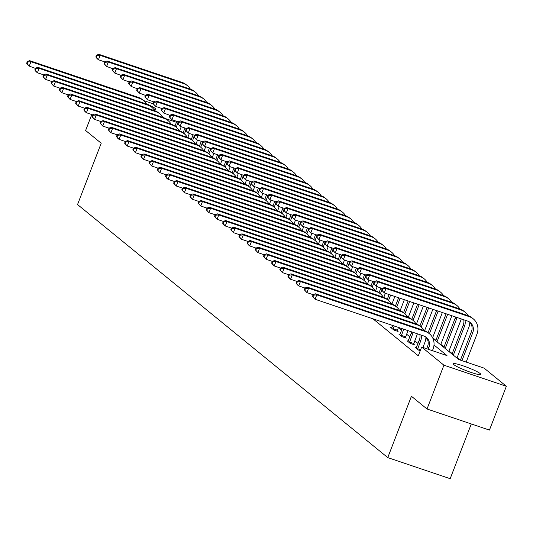 <?xml version="1.0" encoding="UTF-8"?>
<svg xmlns="http://www.w3.org/2000/svg" width="533" height="533" viewBox="0 0 533 533"><rect width="100%" height="100%" fill="white"/><g stroke="black" fill="none" stroke-linecap="round" stroke-linejoin="round"><path stroke-width="0.8" d="M453.863 364.672A14.751 1.739 -158.9 0 1 453.257 363.806A14.751 1.739 -158.9 0 1 465.269 366.597A14.751 1.739 -158.9 0 1 480.186 373.56A14.751 1.739 -158.9 0 1 480.786 374.426A14.751 1.739 -158.9 0 1 468.78 371.628A14.751 1.739 -158.9 0 1 453.863 364.672M146.362 103.808A14.751 1.739 -158.9 0 1 155.003 108.299A14.751 1.739 -158.9 0 1 155.609 109.165A14.751 1.739 -158.9 0 1 153.737 109.312M471.299 423.955L450.178 478.687L387.757 457.607L77.545 204.559L101.21 143.224L85.613 130.498L91.769 114.542M460.006 359.988L457.147 357.656M452.211 353.632L448.979 350.994M444.042 346.97L440.811 344.331M435.881 340.307L432.649 337.669M432.983 338.522L458.793 359.582L484.104 368.13L506.35 386.272L443.922 365.192L421.676 347.043L446.987 355.591L434.009 345.004M443.922 365.192L427.02 408.998L489.447 430.084L506.35 386.272M372.92 318.787L418.298 355.804L421.676 347.043M417.992 343.459L414.761 340.827M409.83 336.803L406.599 334.164M401.662 330.14L398.431 327.502M385.152 322.918L389.37 324.344M391.788 327.835L390.742 327.482L393.887 330.047L398.104 331.473L397.252 330.78M399.95 334.497L398.911 334.144L402.049 336.709L406.273 338.129L405.42 337.436M408.118 341.16L407.079 340.807L410.217 343.365L414.434 344.791L413.588 344.098M416.286 347.822L415.24 347.469L418.385 350.028L420.277 350.667M143.504 100.537L153.164 103.795M427.02 408.998L411.423 396.272L387.757 457.607M427.586 339.768L425.84 338.342M176.436 122.29L165.483 118.593M37.803 67.311L39.109 68.377L147.848 105.108A14.184 13.252 -50.8 0 1 151.745 107.253L150.433 106.187A14.184 13.252 -50.8 0 0 146.535 104.035L37.803 67.311L35.491 68.204L34.818 69.956L35.338 70.389L36.017 68.63L29.255 66.099L27.943 65.033L26.65 63.3L27.176 63.727L27.849 61.975L27.323 61.548L26.65 63.3M27.323 61.548L29.635 60.649L138.373 97.372A14.184 13.252 -50.8 0 1 142.264 99.524L143.577 100.59A14.184 13.252 -50.8 0 1 146.488 104.022M29.635 60.649L30.941 61.721L139.679 98.445A14.184 13.252 -50.8 0 1 143.577 100.59M27.849 61.975L30.941 61.721L29.255 66.099L27.176 63.727M181.207 126.741L179.628 130.832M36.017 68.63L39.109 68.377L37.417 72.761L43.659 74.867L42.98 76.619L43.506 77.045L44.179 75.293L43.659 74.867L45.965 73.974L47.277 75.04L45.585 79.424L51.828 81.529L51.148 83.281L51.674 83.708L52.347 81.955L51.828 81.529L54.133 80.636L55.439 81.702L53.753 86.086L59.989 88.192L59.316 89.944L59.836 90.37L60.515 88.618L59.989 88.192L62.301 87.299L171.033 124.022A14.184 13.252 -50.8 0 1 174.931 126.174L176.796 121.351M62.301 87.299L63.607 88.365L172.346 125.088A14.184 13.252 -50.8 0 1 176.243 127.24L177.609 123.709M106.993 60.969L108.299 62.041L191.733 90.217A14.184 13.252 -50.8 0 1 195.631 92.369L194.318 91.296A14.184 13.252 -50.8 0 0 190.421 89.151L106.993 60.969L104.688 61.868L104.008 63.62L104.535 64.047L105.208 62.294L104.688 61.868L98.445 59.756L97.139 58.69L95.84 56.958L96.366 57.384L97.046 55.632L96.52 55.205L95.84 56.958M96.52 55.205L98.825 54.313L182.259 82.488A14.184 13.252 -50.8 0 1 186.15 84.634L187.463 85.706A14.184 13.252 -50.8 0 1 190.374 89.131M98.825 54.313L100.137 55.379L183.565 83.554A14.184 13.252 -50.8 0 1 187.463 85.706M97.046 55.632L100.137 55.379L98.445 59.756L96.366 57.384M35.338 70.389L37.417 72.761L36.111 71.695L34.818 69.956M151.745 107.253A14.184 13.252 -50.8 0 1 154.657 110.684M43.506 77.045L45.585 79.424L42.98 76.619M45.965 73.974L154.703 110.697A14.184 13.252 -50.8 0 1 158.601 112.849L159.907 113.915A14.184 13.252 -50.8 0 1 162.825 117.347M44.179 75.293L47.277 75.04L156.009 111.763A14.184 13.252 -50.8 0 1 159.907 113.915M189.368 133.403L187.789 137.494M183.099 132.837L184.964 128.013M60.515 88.618L63.607 88.365L61.915 92.749L68.157 94.854L67.478 96.606L68.004 97.033L68.677 95.28L68.157 94.854L70.463 93.961L71.775 95.027L180.514 131.751A14.184 13.252 -50.8 0 1 184.405 133.903L185.77 130.372M115.161 67.631L116.467 68.697L199.895 96.879A14.184 13.252 -50.8 0 1 203.793 99.025L202.487 97.959A14.184 13.252 -50.8 0 0 198.589 95.807L115.161 67.631L112.849 68.524L112.177 70.276L112.696 70.702L113.376 68.95L106.613 66.418L104.008 63.62M195.631 92.369A14.184 13.252 -50.8 0 1 198.542 95.793M105.208 62.294L108.299 62.041L106.613 66.418L104.535 64.047M197.536 140.066L195.957 144.157M191.267 139.499L193.126 134.676M192.573 140.565L193.939 137.028M123.323 74.294L124.635 75.36L208.063 103.535A14.184 13.252 -50.8 0 1 211.961 105.687L210.648 104.621A14.184 13.252 -50.8 0 0 206.757 102.469L123.323 74.294L121.018 75.186L120.345 76.939L120.864 77.365L121.544 75.613L114.775 73.081L112.177 70.276M203.793 99.025A14.184 13.252 -50.8 0 1 206.711 102.456M113.376 68.95L116.467 68.697L114.775 73.081L112.696 70.702M51.674 83.708L53.753 86.086L51.148 83.281M54.133 80.636L162.871 117.36A14.184 13.252 -50.8 0 1 166.762 119.512L168.075 120.578A14.184 13.252 -50.8 0 1 170.986 124.002M52.347 81.955L55.439 81.702L164.177 118.426A14.184 13.252 -50.8 0 1 168.075 120.578M59.836 90.37L61.915 92.749L59.316 89.944M174.931 126.174L176.243 127.24A14.184 13.252 -50.8 0 1 179.155 130.665M78.631 100.617L79.937 101.69L188.675 138.413A14.184 13.252 -50.8 0 1 192.573 140.559L191.267 139.493A14.184 13.252 -50.8 0 0 187.369 137.347L78.631 100.617L76.326 101.517L75.646 103.269L76.172 103.695L76.845 101.943L76.326 101.517L70.083 99.404L67.478 96.606M70.463 93.961L179.201 130.685A14.184 13.252 -50.8 0 1 183.099 132.83L184.405 133.903A14.184 13.252 -50.8 0 1 187.323 137.327M68.677 95.28L71.775 95.027L70.083 99.404L68.004 97.033M205.705 146.728L204.126 150.819M76.845 101.943L79.937 101.69L78.251 106.067L84.487 108.179L83.814 109.925L84.334 110.358L85.013 108.605L84.487 108.172L86.799 107.28L195.531 144.003A14.184 13.252 -50.8 0 1 199.429 146.155L201.294 141.338M200.741 147.228L202.107 143.69M131.491 80.956L132.804 82.022L216.231 110.198A14.184 13.252 -50.8 0 1 220.129 112.35L218.816 111.284A14.184 13.252 -50.8 0 0 214.919 109.132L131.491 80.956L129.186 81.849L128.506 83.601L129.033 84.027L129.706 82.275L129.186 81.849L122.943 79.743L120.345 76.939M211.961 105.687A14.184 13.252 -50.8 0 1 214.872 109.118M121.544 75.613L124.635 75.36L122.943 79.743L120.864 77.365M213.866 153.391L212.287 157.482M86.799 107.28L88.105 108.352L86.413 112.729L92.655 114.835L91.982 116.587L92.502 117.013L93.182 115.261L92.655 114.835L94.961 113.942L203.699 150.666A14.184 13.252 -50.8 0 1 207.597 152.818L209.462 147.994M208.909 153.89L210.269 150.353M139.659 87.619L140.965 88.685L224.4 116.86A14.184 13.252 -50.8 0 1 228.291 119.012L226.985 117.946A14.184 13.252 -50.8 0 0 223.087 115.794L139.659 87.619L137.347 88.511L136.675 90.264L137.194 90.69L137.874 88.938L131.111 86.406L128.506 83.601M220.129 112.35A14.184 13.252 -50.8 0 1 223.041 115.781M129.706 82.275L132.804 82.022L131.111 86.406L129.033 84.027M222.034 160.053L220.455 164.144M94.961 113.942L96.273 115.008L94.581 119.392L100.824 121.497L100.144 123.25L100.67 123.676L101.343 121.924L100.824 121.497L103.129 120.605L211.868 157.328A14.184 13.252 -50.8 0 1 215.765 159.48L217.624 154.657M103.129 120.605L104.435 121.671L213.173 158.394A14.184 13.252 -50.8 0 1 217.071 160.546L218.437 157.015M147.821 94.281L149.133 95.347L232.561 123.523A14.184 13.252 -50.8 0 1 236.459 125.675L235.153 124.602A14.184 13.252 -50.8 0 0 231.255 122.457L147.821 94.281L145.516 95.174L144.843 96.926L145.362 97.352L146.042 95.6L139.273 93.068L136.675 90.264M228.291 119.012A14.184 13.252 -50.8 0 1 231.209 122.437M137.874 88.938L140.965 88.685L139.273 93.068L137.194 90.69M76.172 103.695L78.251 106.067L75.646 103.269M192.573 140.559A14.184 13.252 -50.8 0 1 195.484 143.99M230.203 166.709L228.624 170.8M101.343 121.924L104.435 121.671L102.749 126.054L108.985 128.16L108.312 129.912L108.832 130.338L109.512 128.586L108.985 128.16L111.297 127.267L220.036 163.991A14.184 13.252 -50.8 0 1 223.927 166.143L225.792 161.319M111.297 127.267L112.603 128.333L221.342 165.057A14.184 13.252 -50.8 0 1 225.239 167.209L226.605 163.678M155.989 100.937L157.302 102.01L240.729 130.185A14.184 13.252 -50.8 0 1 244.627 132.337L243.315 131.265A14.184 13.252 -50.8 0 0 239.417 129.119L155.989 100.937L153.684 101.836L153.004 103.589L153.531 104.015L154.204 102.263L153.684 101.836L147.441 99.724L144.843 96.926M236.459 125.675A14.184 13.252 -50.8 0 1 239.37 129.099M146.042 95.6L149.133 95.347L147.441 99.724L145.362 97.352M84.334 110.358L86.413 112.729L85.107 111.663L83.814 109.925M85.013 108.605L88.105 108.352L196.844 145.076A14.184 13.252 -50.8 0 1 200.741 147.221A14.184 13.252 -50.8 0 1 203.653 150.652M238.364 173.372L236.785 177.462M109.512 128.586L112.603 128.333L110.911 132.717L117.153 134.822L116.48 136.575L117 137.001L117.68 135.249L117.153 134.822L119.459 133.93L228.197 170.653A14.184 13.252 -50.8 0 1 232.095 172.799L233.96 167.982M233.407 173.871L234.773 170.34M164.157 107.599L165.463 108.665L248.898 136.848A14.184 13.252 -50.8 0 1 252.789 138.993L251.483 137.927A14.184 13.252 -50.8 0 0 247.585 135.775L164.157 107.599L161.845 108.492L161.173 110.244L161.699 110.677L162.372 108.925L161.845 108.492L155.609 106.387L153.004 103.589M244.627 132.337A14.184 13.252 -50.8 0 1 247.539 135.762M154.204 102.263L157.302 102.01L155.609 106.387L153.531 104.015M92.502 117.013L94.581 119.392L93.275 118.326L91.982 116.587M93.182 115.261L96.273 115.008L205.012 151.732A14.184 13.252 -50.8 0 1 208.903 153.884A14.184 13.252 -50.8 0 1 211.821 157.315M246.532 180.034L244.953 184.125M119.459 133.93L120.771 134.996L119.079 139.373L125.322 141.485L124.642 143.237L125.168 143.663L125.841 141.911L125.322 141.485L127.627 140.592L236.366 177.316A14.184 13.252 -50.8 0 1 240.263 179.461L242.122 174.644M127.627 140.592L128.939 141.658L237.671 178.382A14.184 13.252 -50.8 0 1 241.569 180.534L242.935 176.996M172.326 114.262L173.631 115.328L257.059 143.51A14.184 13.252 -50.8 0 1 260.957 145.656L259.651 144.59A14.184 13.252 -50.8 0 0 255.753 142.438L172.326 114.262L170.014 115.155L169.341 116.907L169.86 117.333L170.54 115.581L163.778 113.049L161.173 110.244M252.789 138.993A14.184 13.252 -50.8 0 1 255.707 142.424M162.372 108.925L165.463 108.665L163.778 113.049L161.699 110.677M100.67 123.676L102.749 126.054L100.144 123.25M215.765 159.48L217.071 160.546A14.184 13.252 -50.8 0 1 219.982 163.971M254.701 186.697L253.122 190.787M248.431 186.124L250.29 181.307M125.841 141.911L128.939 141.658L127.247 146.035L133.483 148.147L132.81 149.9L133.337 150.326L134.01 148.574L133.483 148.141L135.795 147.248L137.101 148.321L245.84 185.044A14.184 13.252 -50.8 0 1 249.737 187.19L251.103 183.658M180.487 120.924L181.8 121.99L265.227 150.166A14.184 13.252 -50.8 0 1 269.125 152.318L267.813 151.252A14.184 13.252 -50.8 0 0 263.922 149.1L180.487 120.924L178.182 121.817L177.502 123.569L178.029 123.996L178.702 122.244L178.182 121.817L171.939 119.712L169.341 116.907M260.957 145.656A14.184 13.252 -50.8 0 1 263.868 149.087M170.54 115.581L173.631 115.328L171.939 119.712L169.86 117.333M108.832 130.338L110.911 132.717L108.312 129.912M223.927 166.143L225.239 167.209A14.184 13.252 -50.8 0 1 228.151 170.633M262.862 193.359L261.283 197.45M134.01 148.574L137.101 148.321L135.415 152.698L141.651 154.803L140.978 156.555L141.498 156.982L142.178 155.23L141.651 154.803L143.963 153.91L252.695 190.634A14.184 13.252 -50.8 0 1 256.593 192.786L258.458 187.962M143.963 153.91L145.269 154.976L254.008 191.7A14.184 13.252 -50.8 0 1 257.899 193.852L259.271 190.321M188.655 127.587L189.961 128.653L273.396 156.829A14.184 13.252 -50.8 0 1 277.287 158.981L275.981 157.915A14.184 13.252 -50.8 0 0 272.083 155.763L188.655 127.587L186.35 128.48L185.671 130.232L186.197 130.658L186.87 128.906L186.35 128.48L180.107 126.374L177.502 123.569M269.125 152.318A14.184 13.252 -50.8 0 1 272.037 155.749M178.702 122.244L181.8 121.99L180.107 126.374L178.029 123.996M117 137.001L119.079 139.373L117.773 138.307L116.48 136.575M117.68 135.249L120.771 134.996L229.51 171.719A14.184 13.252 -50.8 0 1 233.401 173.871A14.184 13.252 -50.8 0 1 236.319 177.296M271.031 200.022L269.451 204.112M142.178 155.23L145.269 154.976L143.577 159.36L149.82 161.466L149.14 163.218L149.666 163.644L150.339 161.892L149.82 161.466L152.125 160.573L260.864 197.297A14.184 13.252 -50.8 0 1 264.761 199.449L266.627 194.625M152.125 160.573L153.437 161.639L262.169 198.363A14.184 13.252 -50.8 0 1 266.067 200.515L267.433 196.983M196.824 134.249L198.129 135.315L281.557 163.491A14.184 13.252 -50.8 0 1 285.455 165.643L284.149 164.577A14.184 13.252 -50.8 0 0 280.251 162.425L196.824 134.249L194.512 135.142L193.839 136.894L194.358 137.321L195.038 135.569L188.276 133.037L185.671 130.232M277.287 158.981A14.184 13.252 -50.8 0 1 280.205 162.405M186.87 128.906L189.961 128.653L188.276 133.037L186.197 130.658M125.168 143.663L127.247 146.035L124.642 143.237M240.263 179.461L241.569 180.534A14.184 13.252 -50.8 0 1 244.48 183.958M279.199 206.677L277.62 210.768M150.339 161.892L153.437 161.639L151.745 166.023L157.981 168.128L157.308 169.88L157.835 170.307L158.508 168.555L157.981 168.128L160.293 167.235L269.032 203.959A14.184 13.252 -50.8 0 1 272.923 206.111L274.788 201.287M160.293 167.235L161.599 168.301L270.338 205.025A14.184 13.252 -50.8 0 1 274.235 207.177L275.601 203.646M204.985 140.905L206.298 141.978L289.725 170.154A14.184 13.252 -50.8 0 1 293.623 172.306L292.311 171.233A14.184 13.252 -50.8 0 0 288.42 169.088L204.985 140.905L202.68 141.805L202 143.557L202.527 143.983L203.2 142.231L202.68 141.805L196.437 139.693L193.839 136.894M285.455 165.643A14.184 13.252 -50.8 0 1 288.366 169.068M195.038 135.569L198.129 135.315L196.437 139.693L194.358 137.321M133.337 150.326L135.415 152.698L132.81 149.9M135.795 147.248L244.534 183.972A14.184 13.252 -50.8 0 1 248.425 186.124L249.737 187.19A14.184 13.252 -50.8 0 1 252.649 190.621M287.36 213.34L285.788 217.431M158.508 168.555L161.599 168.301L159.913 172.685L166.149 174.791L165.477 176.543L165.996 176.969L166.676 175.217L166.149 174.791L168.461 173.898L277.193 210.622A14.184 13.252 -50.8 0 1 281.091 212.767L282.956 207.95M168.461 173.898L169.767 174.964L278.506 211.688A14.184 13.252 -50.8 0 1 282.403 213.84L283.769 210.308M213.153 147.568L214.459 148.64L297.894 176.816A14.184 13.252 -50.8 0 1 301.785 178.961L300.479 177.895A14.184 13.252 -50.8 0 0 296.581 175.75L213.153 147.568L210.848 148.46L210.169 150.213L210.695 150.646L211.368 148.894L210.848 148.46L204.605 146.355L202 143.557M293.623 172.306A14.184 13.252 -50.8 0 1 296.535 175.73M203.2 142.231L206.298 141.978L204.605 146.355L202.527 143.983M141.498 156.982L143.577 159.36L142.271 158.294L140.978 156.555M256.593 192.786L257.899 193.852A14.184 13.252 -50.8 0 1 260.817 197.283M295.529 220.002L293.95 224.093M166.676 175.217L169.767 174.964L168.075 179.341L174.318 181.453L173.638 183.205L174.164 183.632L174.837 181.88L174.318 181.453L176.623 180.56L285.362 217.284A14.184 13.252 -50.8 0 1 289.259 219.429L291.125 214.612M290.572 220.502L291.931 216.971M221.322 154.23L222.627 155.296L306.055 183.479A14.184 13.252 -50.8 0 1 309.953 185.624L308.647 184.558A14.184 13.252 -50.8 0 0 304.749 182.406L221.322 154.23L219.01 155.123L218.337 156.875L218.856 157.302L219.536 155.549L212.774 153.018L210.169 150.213M301.785 178.961A14.184 13.252 -50.8 0 1 304.703 182.393M211.368 148.894L214.459 148.64L212.774 153.018L210.695 150.646M149.666 163.644L151.745 166.023L149.14 163.218M264.761 199.449L266.067 200.515A14.184 13.252 -50.8 0 1 268.985 203.946M303.697 226.665L302.118 230.756M176.623 180.56L177.935 181.626L176.243 186.004L182.486 188.116L181.806 189.868L182.333 190.294L183.006 188.542L182.486 188.116L184.791 187.216L293.53 223.94A14.184 13.252 -50.8 0 1 297.421 226.092L299.286 221.275M184.791 187.216L186.097 188.289L294.836 225.013A14.184 13.252 -50.8 0 1 298.733 227.158L300.099 223.627M229.483 160.893L230.796 161.959L314.223 190.134A14.184 13.252 -50.8 0 1 318.121 192.286L316.809 191.22A14.184 13.252 -50.8 0 0 312.918 189.068L229.483 160.893L227.178 161.785L226.498 163.538L227.025 163.964L227.704 162.212L220.935 159.68L218.337 156.875M309.953 185.624A14.184 13.252 -50.8 0 1 312.871 189.055M219.536 155.549L222.627 155.296L220.935 159.68L218.856 157.302M157.835 170.307L159.913 172.685L157.308 169.88M272.923 206.111L274.235 207.177A14.184 13.252 -50.8 0 1 277.147 210.602M311.865 233.327L310.286 237.418M305.596 232.754L307.454 227.931M183.006 188.542L186.097 188.289L184.411 192.666L190.647 194.772L189.975 196.524L190.494 196.95L191.174 195.198L190.647 194.772L192.959 193.879L194.265 194.945L303.004 231.675A14.184 13.252 -50.8 0 1 306.901 233.82L308.267 230.289M237.651 167.555L238.957 168.621L322.392 196.797A14.184 13.252 -50.8 0 1 326.289 198.949L324.977 197.883A14.184 13.252 -50.8 0 0 321.079 195.731L237.651 167.555L235.346 168.448L234.667 170.2L235.193 170.627L235.866 168.874L235.346 168.448L229.103 166.343L226.498 163.538M318.121 192.286A14.184 13.252 -50.8 0 1 321.033 195.718M227.704 162.212L230.796 161.959L229.103 166.343L227.025 163.964M165.996 176.969L168.075 179.341L166.769 178.275L165.477 176.543M281.091 212.767L282.403 213.84A14.184 13.252 -50.8 0 1 285.315 217.264M320.027 239.99L318.448 244.081M191.174 195.198L194.265 194.945L192.573 199.329L198.816 201.434L198.136 203.186L198.662 203.613L199.342 201.86L198.816 201.434L201.121 200.541L309.86 237.265A14.184 13.252 -50.8 0 1 313.757 239.417L315.623 234.593M201.121 200.541L202.433 201.607L311.172 238.331A14.184 13.252 -50.8 0 1 315.063 240.483L316.429 236.952M245.82 174.218L247.125 175.284L330.553 203.459A14.184 13.252 -50.8 0 1 334.451 205.611L333.145 204.545A14.184 13.252 -50.8 0 0 329.247 202.393L245.82 174.218L243.508 175.11L242.835 176.863L243.354 177.289L244.034 175.537L237.272 173.005L234.667 170.2M326.289 198.949A14.184 13.252 -50.8 0 1 329.201 202.373M235.866 168.874L238.957 168.621L237.272 173.005L235.193 170.627M174.164 183.632L176.243 186.004L173.638 183.205M174.837 181.88L177.935 181.626L286.667 218.35A14.184 13.252 -50.8 0 1 290.565 220.502A14.184 13.252 -50.8 0 1 293.483 223.927M328.195 246.646L326.616 250.743M199.342 201.86L202.433 201.607L200.741 205.991L206.984 208.097L206.304 209.849L206.831 210.275L207.504 208.523L206.984 208.097L209.289 207.204L318.028 243.927A14.184 13.252 -50.8 0 1 321.925 246.079L323.784 241.256M209.289 207.204L210.595 208.27L319.334 244.993A14.184 13.252 -50.8 0 1 323.231 247.145L324.597 243.614M253.981 180.88L255.294 181.946L338.721 210.122A14.184 13.252 -50.8 0 1 342.619 212.274L341.307 211.201A14.184 13.252 -50.8 0 0 337.416 209.056L253.981 180.88L251.676 181.773L251.003 183.525L251.523 183.952L252.202 182.199L245.433 179.661L242.835 176.863M334.451 205.611A14.184 13.252 -50.8 0 1 337.369 209.036M244.034 175.537L247.125 175.284L245.433 179.661L243.354 177.289M182.333 190.294L184.411 192.666L181.806 189.868M297.421 226.092L298.733 227.158A14.184 13.252 -50.8 0 1 301.645 230.589M336.363 253.308L334.784 257.399M207.504 208.523L210.595 208.27L208.909 212.654L215.145 214.759L214.473 216.511L214.992 216.938L215.672 215.185L215.145 214.759L217.457 213.866L326.189 250.59A14.184 13.252 -50.8 0 1 330.087 252.742L331.952 247.918M217.457 213.866L218.763 214.932L327.502 251.656A14.184 13.252 -50.8 0 1 331.399 253.808L332.765 250.277M262.149 187.536L263.462 188.609L346.89 216.784A14.184 13.252 -50.8 0 1 350.787 218.93L349.475 217.864A14.184 13.252 -50.8 0 0 345.577 215.718L262.149 187.536L259.844 188.435L259.165 190.188L259.691 190.614L260.364 188.862L259.844 188.435L253.601 186.323L251.003 183.525M342.619 212.274A14.184 13.252 -50.8 0 1 345.531 215.698M252.202 182.199L255.294 181.946L253.601 186.323L251.523 183.952M190.494 196.95L192.573 199.329L191.267 198.263L189.975 196.524M192.959 193.879L301.691 230.602A14.184 13.252 -50.8 0 1 305.589 232.754L306.901 233.82A14.184 13.252 -50.8 0 1 309.813 237.252M344.525 259.971L342.946 264.062M215.672 215.185L218.763 214.932L217.071 219.316L223.314 221.422L222.641 223.174L223.16 223.6L223.84 221.848L223.314 221.422L225.619 220.529L334.358 257.252A14.184 13.252 -50.8 0 1 338.255 259.398L340.121 254.581M225.619 220.529L226.931 221.595L335.67 258.318A14.184 13.252 -50.8 0 1 339.561 260.47L340.927 256.939M270.318 194.199L271.623 195.265L355.058 223.447A14.184 13.252 -50.8 0 1 358.949 225.592L357.643 224.526A14.184 13.252 -50.8 0 0 353.745 222.374L270.318 194.199L268.006 195.091L267.333 196.844L267.852 197.27L268.532 195.518L261.77 192.986L259.165 190.188M350.787 218.93A14.184 13.252 -50.8 0 1 353.699 222.361M260.364 188.862L263.462 188.609L261.77 192.986L259.691 190.614M198.662 203.613L200.741 205.991L198.136 203.186M313.757 239.417L315.063 240.483A14.184 13.252 -50.8 0 1 317.981 243.914M352.693 266.633L351.114 270.724M223.84 221.848L226.931 221.595L225.239 225.972L231.482 228.084L230.802 229.836L231.329 230.263L232.002 228.51L231.482 228.084L233.787 227.185L342.526 263.915A14.184 13.252 -50.8 0 1 346.423 266.06L348.282 261.243M233.787 227.185L235.093 228.257L343.832 264.981A14.184 13.252 -50.8 0 1 347.729 267.126L349.095 263.595M278.479 200.861L279.792 201.927L363.22 230.103A14.184 13.252 -50.8 0 1 367.117 232.255L365.811 231.189A14.184 13.252 -50.8 0 0 361.914 229.037L278.479 200.861L276.174 201.754L275.501 203.506L276.021 203.932L276.7 202.18L269.931 199.648L267.333 196.844M358.949 225.592A14.184 13.252 -50.8 0 1 361.867 229.023M268.532 195.518L271.623 195.265L269.931 199.648L267.852 197.27M206.831 210.275L208.909 212.654L206.304 209.849M321.925 246.079L323.231 247.145A14.184 13.252 -50.8 0 1 326.143 250.57M360.861 273.296L359.282 277.387M232.002 228.51L235.093 228.257L233.407 232.635L239.643 234.747L238.971 236.492L239.49 236.925L240.17 235.173L239.643 234.74L241.955 233.847L350.694 270.571A14.184 13.252 -50.8 0 1 354.585 272.723L356.45 267.899M241.955 233.847L243.261 234.92L352 271.643A14.184 13.252 -50.8 0 1 355.897 273.789L357.263 270.258M286.647 207.524L287.96 208.59L371.388 236.765A14.184 13.252 -50.8 0 1 375.285 238.917L373.973 237.851A14.184 13.252 -50.8 0 0 370.075 235.699L286.647 207.524L284.342 208.416L283.663 210.169L284.189 210.595L284.862 208.843L284.342 208.416L278.099 206.311L275.501 203.506M367.117 232.255A14.184 13.252 -50.8 0 1 370.029 235.686M276.7 202.18L279.792 201.927L278.099 206.311L276.021 203.932M214.992 216.938L217.071 219.316L214.473 216.511M330.087 252.742L331.399 253.808A14.184 13.252 -50.8 0 1 334.311 257.232M369.023 279.958L367.444 284.049M240.17 235.173L243.261 234.92L241.569 239.297L247.812 241.402L247.139 243.155L247.658 243.581L248.338 241.829L247.812 241.402L250.117 240.51L358.856 277.233A14.184 13.252 -50.8 0 1 362.753 279.385L364.619 274.562M250.117 240.51L251.429 241.576L360.168 278.299A14.184 13.252 -50.8 0 1 364.059 280.451L365.431 276.92M294.816 214.186L296.121 215.252L379.556 243.428A14.184 13.252 -50.8 0 1 383.447 245.58L382.141 244.514A14.184 13.252 -50.8 0 0 378.243 242.362L294.816 214.186L292.504 215.079L291.831 216.831L292.357 217.257L293.03 215.505L286.268 212.973L283.663 210.169M375.285 238.917A14.184 13.252 -50.8 0 1 378.197 242.348M284.862 208.843L287.96 208.59L286.268 212.973L284.189 210.595M223.16 223.6L225.239 225.972L223.933 224.906L222.641 223.174M338.255 259.398L339.561 260.47A14.184 13.252 -50.8 0 1 342.479 263.895M377.191 286.614L375.612 290.712M248.338 241.829L251.429 241.576L249.737 245.96L255.98 248.065L255.3 249.817L255.827 250.244L256.5 248.491L255.98 248.065L258.285 247.172L367.024 283.896A14.184 13.252 -50.8 0 1 370.921 286.048L372.78 281.224M258.285 247.172L259.598 248.238L368.33 284.962A14.184 13.252 -50.8 0 1 372.227 287.114L373.593 283.583M302.984 220.849L304.29 221.915L387.718 250.09A14.184 13.252 -50.8 0 1 391.615 252.242L390.309 251.17A14.184 13.252 -50.8 0 0 386.412 249.024L302.984 220.849L300.672 221.741L299.999 223.494L300.519 223.92L301.198 222.168L294.436 219.629L291.831 216.831M383.447 245.58A14.184 13.252 -50.8 0 1 386.365 249.004M293.03 215.505L296.121 215.252L294.436 219.629L292.357 217.257M231.329 230.263L233.407 232.635L230.802 229.836M346.423 266.06L347.729 267.126A14.184 13.252 -50.8 0 1 350.641 270.557M385.359 293.277L383.78 297.367M256.5 248.491L259.598 248.238L257.905 252.622L264.141 254.727L263.469 256.48L263.995 256.906L264.668 255.154L264.141 254.727L266.453 253.835L375.192 290.558A14.184 13.252 -50.8 0 1 379.083 292.71L380.948 287.887M266.453 253.835L267.759 254.901L376.498 291.624A14.184 13.252 -50.8 0 1 380.395 293.776L381.761 290.245M311.145 227.504L312.458 228.577L395.886 256.753A14.184 13.252 -50.8 0 1 399.783 258.905L398.471 257.832A14.184 13.252 -50.8 0 0 394.58 255.687L311.145 227.504L308.84 228.404L308.161 230.156L308.687 230.582L309.36 228.83L308.84 228.404L302.597 226.292L299.999 223.494M391.615 252.242A14.184 13.252 -50.8 0 1 394.527 255.667M301.198 222.168L304.29 221.915L302.597 226.292L300.519 223.92M239.49 236.925L241.569 239.297L240.263 238.231L238.971 236.492M354.585 272.723L355.897 273.789A14.184 13.252 -50.8 0 1 358.809 277.22M394.853 296.488L391.942 304.03M264.668 255.154L267.759 254.901L266.074 259.285L272.31 261.39L271.637 263.142L272.156 263.569L272.836 261.816L272.31 261.39L274.622 260.497L383.354 297.221A14.184 13.252 -50.8 0 1 387.251 299.366L389.117 294.549M274.622 260.497L275.927 261.563L384.666 298.287A14.184 13.252 -50.8 0 1 388.557 300.439L390.636 295.062M319.314 234.167L320.619 235.233L404.054 263.415A14.184 13.252 -50.8 0 1 407.945 265.561L406.639 264.495A14.184 13.252 -50.8 0 0 402.741 262.343L319.314 234.167L317.008 235.06L316.329 236.812L316.855 237.245L317.528 235.486L317.008 235.06L310.766 232.954L308.161 230.156M399.783 258.905A14.184 13.252 -50.8 0 1 402.695 262.329M309.36 228.83L312.458 228.577L310.766 232.954L308.687 230.582M247.658 243.581L249.737 245.96L248.431 244.894L247.139 243.155M362.753 279.385L364.059 280.451A14.184 13.252 -50.8 0 1 366.977 283.882M404.354 299.693L400.11 310.692M272.836 261.816L275.927 261.563L274.235 265.94L280.478 268.052L279.798 269.805L280.325 270.231L280.998 268.479L280.478 268.052L282.783 267.153L391.522 303.883A14.184 13.252 -50.8 0 1 395.419 306.029L398.617 297.754M282.783 267.153L284.096 268.226L392.828 304.949A14.184 13.252 -50.8 0 1 396.725 307.095L400.136 298.273M327.482 240.829L328.788 241.895L412.216 270.078A14.184 13.252 -50.8 0 1 416.113 272.223L414.807 271.157A14.184 13.252 -50.8 0 0 410.91 269.005L327.482 240.829L325.17 241.722L324.497 243.474L325.017 243.901L325.696 242.149L318.934 239.617L316.329 236.812M407.945 265.561A14.184 13.252 -50.8 0 1 410.863 268.992M317.528 235.486L320.619 235.233L318.934 239.617L316.855 237.245M255.827 250.244L257.905 252.622L255.3 249.817M370.921 286.048L372.227 287.114A14.184 13.252 -50.8 0 1 375.139 290.538M413.855 302.904L408.278 317.355M288.639 274.708L287.967 276.46L288.493 276.894L289.166 275.141L288.639 274.708L290.951 273.815L399.69 310.539A14.184 13.252 -50.8 0 1 403.581 312.691L408.111 300.965M290.951 273.815L292.257 274.888L400.996 311.612A14.184 13.252 -50.8 0 1 404.893 313.757L409.637 301.478M335.643 247.492L336.956 248.558L420.384 276.734A14.184 13.252 -50.8 0 1 424.281 278.886L422.969 277.82A14.184 13.252 -50.8 0 0 419.078 275.668L335.643 247.492L333.338 248.385L332.659 250.137L333.185 250.563L333.858 248.811L333.338 248.385L327.095 246.279L324.497 243.474M416.113 272.223A14.184 13.252 -50.8 0 1 419.025 275.654M325.696 242.149L328.788 241.895L327.095 246.279L325.017 243.901M263.995 256.906L266.074 259.285L263.469 256.48M379.083 292.71L380.395 293.776A14.184 13.252 -50.8 0 1 383.307 297.201M423.349 306.109L416.446 324.017M289.166 275.141L292.257 274.888L290.572 279.265L296.808 281.371L296.135 283.123L296.654 283.549L297.334 281.797L296.808 281.371L299.12 280.478L407.852 317.202A14.184 13.252 -50.8 0 1 411.749 319.354L417.612 304.17M299.12 280.478L300.425 281.544L409.164 318.268A14.184 13.252 -50.8 0 1 413.062 320.42L419.131 304.689M343.812 254.154L345.118 255.22L428.552 283.396A14.184 13.252 -50.8 0 1 432.443 285.548L431.137 284.482A14.184 13.252 -50.8 0 0 427.239 282.33L343.812 254.154L341.506 255.047L340.827 256.799L341.353 257.226L342.026 255.474L341.506 255.047L335.264 252.942L332.659 250.137M424.281 278.886A14.184 13.252 -50.8 0 1 427.193 282.317M333.858 248.811L336.956 248.558L335.264 252.942L333.185 250.563M272.156 263.569L274.235 265.94L272.929 264.874L271.637 263.142M387.251 299.366L388.557 300.439A14.184 13.252 -50.8 0 1 391.475 303.863M432.849 309.32L424.608 330.68M297.334 281.797L300.425 281.544L298.733 285.928L304.976 288.033L304.296 289.785L304.823 290.212L305.496 288.46L304.976 288.033L307.281 287.14L416.02 323.864A14.184 13.252 -50.8 0 1 419.917 326.016L427.113 307.381M307.281 287.14L308.594 288.206L417.326 324.93A14.184 13.252 -50.8 0 1 421.223 327.082L428.632 307.894M351.98 260.817L353.286 261.883L436.714 290.059A14.184 13.252 -50.8 0 1 440.611 292.211L439.305 291.145A14.184 13.252 -50.8 0 0 435.408 288.993L351.98 260.817L349.668 261.71L348.995 263.462L349.515 263.888L350.194 262.136L343.432 259.604L340.827 256.799M432.443 285.548A14.184 13.252 -50.8 0 1 435.361 288.973M342.026 255.474L345.118 255.22L343.432 259.604L341.353 257.226M393.034 329.354L394.247 325.989M391.595 328.175L392.721 325.476M398.464 327.415L397.165 331.153M288.639 274.715L282.403 272.603L279.798 269.805M395.419 306.029L396.725 307.095A14.184 13.252 -50.8 0 1 399.643 310.526M280.998 268.479L284.096 268.226L282.403 272.603L280.325 270.231M393.181 328.748L397.398 330.174M442.35 312.525L432.616 337.749M428.086 332.679L436.607 310.586M305.496 288.46L308.594 288.206L306.901 292.59L313.144 294.696L312.465 296.448L312.991 296.874L313.664 295.122L313.144 294.696L315.449 293.803L316.755 294.869L425.494 331.593A14.184 13.252 -50.8 0 1 429.391 333.745L438.133 311.105M360.141 267.473L361.454 268.545L444.882 296.721A14.184 13.252 -50.8 0 1 448.779 298.873L447.467 297.8A14.184 13.252 -50.8 0 0 443.576 295.655L360.141 267.473L357.836 268.372L357.157 270.124L357.683 270.551L358.363 268.799L351.593 266.26L348.995 263.462M440.611 292.211A14.184 13.252 -50.8 0 1 443.529 295.635M350.194 262.136L353.286 261.883L351.593 266.26L349.515 263.888M401.202 336.017L403.748 329.201M399.763 334.837L402.222 328.688M407.965 330.627L405.327 337.815M288.493 276.894L290.572 279.265L289.259 278.199L287.967 276.46M403.581 312.691L404.893 313.757A14.184 13.252 -50.8 0 1 407.805 317.188M401.349 335.41L405.566 336.836M451.851 315.736L440.644 344.771M435.708 340.747L446.108 313.797M437.02 341.813L447.633 314.31M368.31 274.135L369.616 275.208L453.05 303.384A14.184 13.252 -50.8 0 1 456.948 305.529L455.635 304.463A14.184 13.252 -50.8 0 0 451.737 302.311L368.31 274.135L366.004 275.028L365.325 276.78L365.851 277.213L366.524 275.461L366.004 275.028L359.762 272.923L357.157 270.124M448.779 298.873A14.184 13.252 -50.8 0 1 451.691 302.298M358.363 268.799L361.454 268.545L359.762 272.923L357.683 270.551M409.371 342.672L412.529 334.264A9.461 8.834 129.2 0 0 413.055 332.345M407.925 341.5L411.216 333.192A9.461 8.834 129.2 0 0 411.629 331.859M417.332 333.791A14.184 13.252 -50.8 0 1 416.746 335.69L413.495 344.478M296.654 283.549L298.733 285.928L297.427 284.862L296.135 283.123M411.749 319.354L413.062 320.42A14.184 13.252 -50.8 0 1 415.973 323.851M409.517 342.073L413.735 343.499M461.218 318.901A14.184 13.252 -50.8 0 1 460.632 320.799L448.813 351.434M443.876 347.409L455.102 318.308A9.461 8.834 129.2 0 0 455.515 316.975M445.182 348.475L456.415 319.374A9.461 8.834 129.2 0 0 456.941 317.455M376.478 280.798L377.784 281.864L461.212 310.046A14.184 13.252 -50.8 0 1 465.109 312.191L463.803 311.125A14.184 13.252 -50.8 0 0 459.906 308.973L376.478 280.798L374.166 281.69L373.493 283.443L374.013 283.869L374.692 282.117L367.93 279.585L365.325 276.78M456.948 305.529A14.184 13.252 -50.8 0 1 459.859 308.96M366.524 275.461L369.616 275.208L367.93 279.585L365.851 277.213M417.532 349.335L420.69 340.927A9.461 8.834 129.2 0 0 421.017 335.03M416.093 348.162L419.384 339.854A9.461 8.834 129.2 0 0 419.871 334.644M425.887 337.083A14.184 13.252 -50.8 0 1 424.914 342.346L422.935 347.469M304.823 290.212L306.901 292.59L304.296 289.785M419.917 326.016L421.223 327.082A14.184 13.252 -50.8 0 1 424.141 330.507M417.679 348.735L420.637 349.735M469.773 322.192A14.184 13.252 -50.8 0 1 468.8 327.462L456.974 358.096M452.044 354.072L463.27 324.97A9.461 8.834 129.2 0 0 463.757 319.753M453.35 355.138L464.576 326.036A9.461 8.834 129.2 0 0 464.903 320.146M384.639 287.46L385.952 288.526L469.38 316.702A14.184 13.252 -50.8 0 1 473.277 318.854L471.965 317.788A14.184 13.252 -50.8 0 0 468.074 315.636L384.639 287.46L382.334 288.353L381.661 290.105L382.181 290.532L382.861 288.779L376.091 286.248L373.493 283.443M465.109 312.191A14.184 13.252 -50.8 0 1 468.027 315.623M374.692 282.117L377.784 281.864L376.091 286.248L374.013 283.869M428.219 349.255L428.858 347.583A9.461 8.834 129.2 0 0 426.4 337.409A9.461 8.834 129.2 0 0 423.802 335.977L315.07 299.253L312.465 296.448M426.693 348.735L427.553 346.517A9.461 8.834 129.2 0 0 425.72 336.909M315.449 293.803L424.188 330.527A14.184 13.252 -50.8 0 1 428.079 332.679L429.391 333.745A14.184 13.252 -50.8 0 1 433.076 349.008L432.436 350.674M313.664 295.122L316.755 294.869L315.07 299.253L312.991 296.874M473.277 318.854A14.184 13.252 -50.8 0 1 476.962 334.118L466.175 362.074M460.439 360.135L471.439 331.626A9.461 8.834 129.2 0 0 469.606 322.019M461.958 360.648L472.744 332.699A9.461 8.834 129.2 0 0 470.286 322.518A9.461 8.834 129.2 0 0 467.688 321.086L384.26 292.91L381.661 290.105M382.861 288.779L385.952 288.526L384.26 292.91L382.181 290.532M138.373 97.372L139.679 98.445M182.259 82.488L183.565 83.554M146.535 104.035L147.848 105.108M154.703 110.697L156.009 111.763M190.421 89.151L191.733 90.217M198.589 95.807L199.895 96.879M162.871 117.36L164.177 118.426M171.033 124.022L172.346 125.088M179.201 130.685L180.514 131.751M206.757 102.469L208.063 103.535M214.919 109.132L216.231 110.198M223.087 115.794L224.4 116.86M187.369 137.347L188.675 138.413M231.255 122.457L232.561 123.523M195.531 144.003L196.844 145.076M239.417 129.119L240.729 130.185M203.699 150.666L205.012 151.732M247.585 135.775L248.898 136.848M211.868 157.328L213.173 158.394M255.753 142.438L257.059 143.51M220.036 163.991L221.342 165.057M263.922 149.1L265.227 150.166M228.197 170.653L229.51 171.719M272.083 155.763L273.396 156.829M236.366 177.316L237.671 178.382M280.251 162.425L281.557 163.491M244.534 183.972L245.84 185.044M288.42 169.088L289.725 170.154M252.695 190.634L254.008 191.7M296.581 175.75L297.894 176.816M260.864 197.297L262.169 198.363M304.749 182.406L306.055 183.479M269.032 203.959L270.338 205.025M312.918 189.068L314.223 190.134M277.193 210.622L278.506 211.688M321.079 195.731L322.392 196.797M285.362 217.284L286.667 218.35M329.247 202.393L330.553 203.459M293.53 223.94L294.836 225.013M337.416 209.056L338.721 210.122M301.691 230.602L303.004 231.675M345.577 215.718L346.89 216.784M309.86 237.265L311.172 238.331M353.745 222.374L355.058 223.447M318.028 243.927L319.334 244.993M361.914 229.037L363.22 230.103M326.189 250.59L327.502 251.656M370.075 235.699L371.388 236.765M334.358 257.252L335.67 258.318M378.243 242.362L379.556 243.428M342.526 263.915L343.832 264.981M386.412 249.024L387.718 250.09M350.694 270.571L352 271.643M394.58 255.687L395.886 256.753M358.856 277.233L360.168 278.299M402.741 262.343L404.054 263.415M367.024 283.896L368.33 284.962M410.91 269.005L412.216 270.078M375.192 290.558L376.498 291.624M419.078 275.668L420.384 276.734M383.354 297.221L384.666 298.287M427.239 282.33L428.552 283.396M391.522 303.883L392.828 304.949M435.408 288.993L436.714 290.059M399.69 310.539L400.996 311.612M443.576 295.655L444.882 296.721M411.216 333.192L412.529 334.264M407.852 317.202L409.164 318.268M455.102 318.308L456.415 319.374M451.737 302.311L453.05 303.384M419.384 339.854L420.69 340.927M416.02 323.864L417.326 324.93M463.27 324.97L464.576 326.036M459.906 308.973L461.212 310.046M427.553 346.517L428.858 347.583M424.188 330.527L425.494 331.593M471.439 331.626L472.744 332.699M468.074 315.636L469.38 316.702M199.429 146.155L200.741 147.221M207.597 152.818L208.903 153.884M232.095 172.799L233.401 173.871M289.259 219.429L290.565 220.502"/></g></svg>
